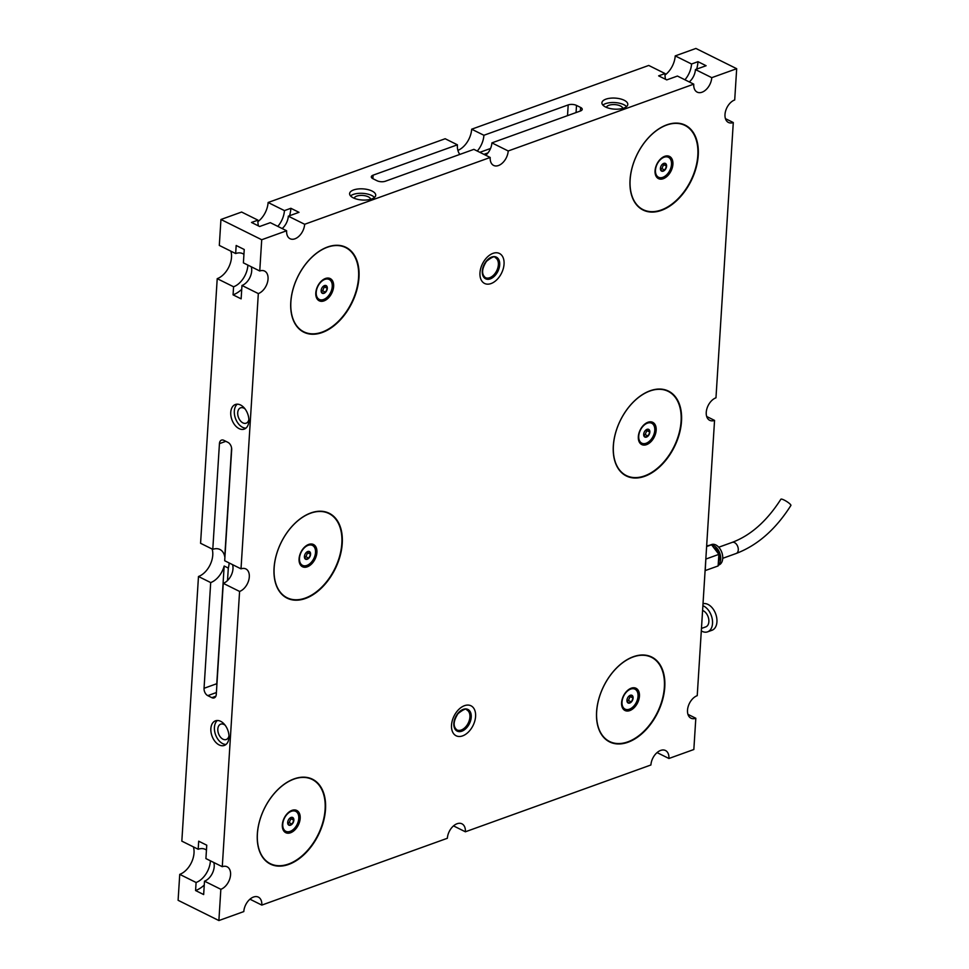 <?xml version="1.0" encoding="UTF-8"?>
<svg xmlns="http://www.w3.org/2000/svg" width="969" height="969" viewBox="0 0 969 969"><rect width="100%" height="100%" fill="white"/><g stroke="black" fill="none" stroke-linecap="round" stroke-linejoin="round"><path stroke-width="1.45" d="M219.164 744.931A13.082 8.43 -109.8 0 0 224.348 745.427A13.082 8.43 -109.8 0 0 228.781 733.981A13.082 8.43 -109.8 0 0 220.653 721.311A13.082 8.43 -109.8 0 0 215.481 720.815A13.082 8.43 -109.8 0 0 211.036 732.261A13.082 8.43 -109.8 0 0 219.164 744.931M217.371 720.488A13.082 8.43 -109.8 0 0 214.876 732.407A13.082 8.43 -109.8 0 0 222.725 743.647A13.082 8.43 -109.8 0 0 226.007 744.471M239.064 428.613A13.082 8.43 -109.8 0 0 244.249 429.11A13.082 8.43 -109.8 0 0 248.682 417.651A13.082 8.43 -109.8 0 0 240.554 404.994A13.082 8.43 -109.8 0 0 235.382 404.497A13.082 8.43 -109.8 0 0 230.937 415.943A13.082 8.43 -109.8 0 0 239.064 428.613M237.272 404.17A13.082 8.43 -109.8 0 0 234.777 416.089A13.082 8.43 -109.8 0 0 242.625 427.329A13.082 8.43 -109.8 0 0 245.908 428.153M353.237 197.833A13.082 5.584 3.6 0 0 367.372 199.905A13.082 5.584 3.6 0 0 375.718 195.266A13.082 5.584 3.6 0 0 372.072 191.05A13.082 5.584 3.6 0 0 357.936 188.991A13.082 5.584 3.6 0 0 349.603 193.618A13.082 5.584 3.6 0 0 353.237 197.833M374.47 197.434A13.082 5.584 3.6 0 0 371.793 195.52A13.082 5.584 3.6 0 0 350.56 195.932M605.528 106.978A12.96 5.535 3.6 0 0 619.53 109.025A12.96 5.535 3.6 0 0 627.803 104.434A12.96 5.535 3.6 0 0 624.193 100.267A12.96 5.535 3.6 0 0 610.191 98.22A12.96 5.535 3.6 0 0 601.919 102.811A12.96 5.535 3.6 0 0 605.528 106.978M626.555 106.602A12.96 5.535 3.6 0 0 623.915 104.737A12.96 5.535 3.6 0 0 602.888 105.112M504.05 264.137A16.727 10.623 116.4 0 0 499.447 253.478A16.727 10.623 116.4 0 0 487.153 257.221A16.727 10.623 116.4 0 0 479.97 272.798A16.727 10.623 116.4 0 0 484.573 283.445A16.727 10.623 116.4 0 0 496.867 279.714A16.727 10.623 116.4 0 0 504.05 264.137M475.585 716.442A16.727 10.623 116.4 0 0 470.995 705.795A16.727 10.623 116.4 0 0 458.688 709.526A16.727 10.623 116.4 0 0 451.518 725.115A16.727 10.623 116.4 0 0 456.108 735.762A16.727 10.623 116.4 0 0 468.415 732.031A16.727 10.623 116.4 0 0 475.585 716.442M664.77 687.203A47.372 30.075 116.4 0 0 651.749 657.043A47.372 30.075 116.4 0 0 616.914 667.617A47.372 30.075 116.4 0 0 596.589 711.755A47.372 30.075 116.4 0 0 609.61 741.915A47.372 30.075 116.4 0 0 644.446 731.341A47.372 30.075 116.4 0 0 664.77 687.203M649.981 656.57A47.372 30.075 116.4 0 0 649.218 656.013M325.511 809.369A47.372 30.075 116.4 0 0 312.49 779.221A47.372 30.075 116.4 0 0 277.655 789.783A47.372 30.075 116.4 0 0 257.33 833.934A47.372 30.075 116.4 0 0 270.351 864.082A47.372 30.075 116.4 0 0 305.187 853.519A47.372 30.075 116.4 0 0 325.511 809.369M310.722 778.737A47.372 30.075 116.4 0 0 309.959 778.18M342.251 543.427A47.372 30.075 116.4 0 0 329.218 513.279A47.372 30.075 116.4 0 0 294.394 523.841A47.372 30.075 116.4 0 0 274.057 567.991A47.372 30.075 116.4 0 0 287.078 598.139A47.372 30.075 116.4 0 0 321.914 587.577A47.372 30.075 116.4 0 0 342.251 543.427M327.461 512.795A47.372 30.075 116.4 0 0 326.686 512.238M681.51 421.261A47.372 30.075 116.4 0 0 668.477 391.101A47.372 30.075 116.4 0 0 633.653 401.675A47.372 30.075 116.4 0 0 613.316 445.813A47.372 30.075 116.4 0 0 626.337 475.973A47.372 30.075 116.4 0 0 661.173 465.399A47.372 30.075 116.4 0 0 681.51 421.261M666.72 390.628A47.372 30.075 116.4 0 0 665.945 390.071M698.237 155.319A47.372 30.075 116.4 0 0 685.216 125.158A47.372 30.075 116.4 0 0 650.381 135.733A47.372 30.075 116.4 0 0 630.044 179.871A47.372 30.075 116.4 0 0 643.077 210.031A47.372 30.075 116.4 0 0 677.9 199.457A47.372 30.075 116.4 0 0 698.237 155.319M683.448 124.686A47.372 30.075 116.4 0 0 682.685 124.129M358.978 277.485A47.372 30.075 116.4 0 0 345.957 247.337A47.372 30.075 116.4 0 0 311.122 257.899A47.372 30.075 116.4 0 0 290.785 302.049A47.372 30.075 116.4 0 0 303.818 332.197A47.372 30.075 116.4 0 0 338.641 321.635A47.372 30.075 116.4 0 0 358.978 277.485M344.189 246.853A47.372 30.075 116.4 0 0 343.426 246.296M606.449 107.402A8.164 3.488 -176.4 0 1 611.827 104.664A8.164 3.488 -176.4 0 1 620.463 105.972A8.164 3.488 -176.4 0 1 622.728 108.431M354.242 198.282A8.164 3.488 -176.4 0 1 359.56 195.496A8.164 3.488 -176.4 0 1 368.256 196.792A8.164 3.488 -176.4 0 1 370.533 199.311M248.876 419.48A8.164 5.257 70.2 0 1 246.138 423.199A8.164 5.257 70.2 0 1 242.916 422.884A8.164 5.257 70.2 0 1 237.829 414.986A8.164 5.257 70.2 0 1 240.603 407.828A8.164 5.257 70.2 0 1 243.837 408.143A8.164 5.257 70.2 0 1 245.084 408.954M228.975 735.81A8.164 5.257 70.2 0 1 226.237 739.517A8.164 5.257 70.2 0 1 223.003 739.214A8.164 5.257 70.2 0 1 217.928 731.304A8.164 5.257 70.2 0 1 220.702 724.158A8.164 5.257 70.2 0 1 223.936 724.473A8.164 5.257 70.2 0 1 225.183 725.272M706.692 416.5L714.553 420.401L697.232 695.657A12.512 7.946 116.4 0 0 688.099 706.813A12.512 7.946 116.4 0 0 690.958 718.174A12.512 7.946 116.4 0 0 695.815 718.259L693.84 749.509L668.925 758.485A12.512 7.946 116.4 0 0 665.485 750.515A12.512 7.946 116.4 0 0 656.279 753.313A12.512 7.946 116.4 0 0 650.914 764.977L465.374 831.79A12.512 7.946 116.4 0 0 461.934 823.82A12.512 7.946 116.4 0 0 452.729 826.618A12.512 7.946 116.4 0 0 447.363 838.27L261.812 905.094A12.512 7.946 116.4 0 0 258.372 897.124A12.512 7.946 116.4 0 0 249.178 899.91A12.512 7.946 116.4 0 0 243.8 911.575L218.885 920.55L220.847 889.3L204.495 881.172L203.66 894.557L195.581 890.547L196.089 882.493L179.737 874.365L178.102 900.298L218.885 920.55M487.964 152.908L483.943 154.362M665.013 75.049A18.411 11.689 116.4 0 0 675.223 55.899L691.551 64.002L697.983 61.689L706.11 65.722L695.439 69.562L711.755 77.665A12.512 7.946 -63.6 0 1 706.389 89.33A12.512 7.946 -63.6 0 1 697.183 92.128A12.512 7.946 -63.6 0 1 693.743 84.158L677.428 76.054L666.757 79.894L658.629 75.861L665.049 73.547L648.733 65.444L471.673 129.204L483.906 135.272A18.411 11.689 -63.6 0 1 477.281 151.055M485.748 155.258A12.512 7.946 116.4 0 0 491.901 142.879L508.204 150.97L693.743 84.158M508.204 150.97A12.512 7.946 -63.6 0 1 502.838 162.635A12.512 7.946 -63.6 0 1 493.633 165.433A12.512 7.946 -63.6 0 1 490.193 157.463L473.877 149.359L385.347 181.239A5.887 2.519 3.6 0 1 377.038 180.743L372.956 178.72A5.887 2.519 3.6 0 1 371.309 176.818A5.887 2.519 3.6 0 1 373.113 175.171L457.404 144.817L445.171 138.737L268.11 202.497L284.438 210.612L290.87 208.287L298.997 212.332L288.326 216.172L304.654 224.275L490.193 157.463M304.654 224.275A12.512 7.946 -63.6 0 1 299.276 235.939A12.512 7.946 -63.6 0 1 290.07 238.725A12.512 7.946 -63.6 0 1 286.63 230.767L270.315 222.664L259.644 226.504L251.516 222.458L257.936 220.145L241.62 212.041L220.944 219.491L219.309 245.423L235.661 253.551L236.17 245.484L244.236 249.493L243.401 262.865L259.753 270.993L261.715 239.743L286.63 230.767M259.753 270.993A12.512 7.946 -63.6 0 1 264.61 271.078A12.512 7.946 -63.6 0 1 267.456 282.439A12.512 7.946 -63.6 0 1 258.323 293.583L241.971 285.467L241.136 298.852L233.069 294.842L233.577 286.776L217.213 278.66L200.571 543.282L212.78 549.35A18.411 11.689 -63.6 0 1 219.927 549.471A18.411 11.689 -63.6 0 1 224.76 556.751L224.929 556.836M225.838 441.319L219.442 443.632A5.887 3.791 -109.8 0 1 221.513 440.108A5.887 3.791 -109.8 0 1 223.851 440.338L227.933 442.361A5.887 3.791 -109.8 0 1 231.676 449.701L224.687 560.736L241.015 568.851L258.323 293.583M241.015 568.851A12.512 7.946 -63.6 0 1 245.872 568.936A12.512 7.946 -63.6 0 1 248.718 580.298A12.512 7.946 -63.6 0 1 239.585 591.441L223.258 583.338A12.512 7.946 116.4 0 0 232.548 564.648M212.126 549.023A18.411 11.689 -63.6 0 1 198.475 576.507L181.833 841.14L198.185 849.256L198.693 841.189L206.76 845.198L205.912 858.582L222.276 866.698L239.585 591.441M222.276 866.698A12.512 7.946 -63.6 0 1 227.121 866.795A12.512 7.946 -63.6 0 1 229.98 878.156A12.512 7.946 -63.6 0 1 220.847 889.3M711.755 77.665L736.682 68.702L734.708 99.952A12.512 7.946 116.4 0 0 725.587 111.096A12.512 7.946 116.4 0 0 728.434 122.457A12.512 7.946 116.4 0 0 733.291 122.542L715.97 397.811A12.512 7.946 116.4 0 0 706.837 408.954A12.512 7.946 116.4 0 0 709.696 420.316A12.512 7.946 116.4 0 0 714.553 420.401M675.223 55.899L695.899 48.45L736.682 68.702M193.388 846.882A18.411 11.689 -63.6 0 1 179.737 874.365M230.864 251.165A18.411 11.689 -63.6 0 1 217.213 278.66M257.899 221.647A18.411 11.689 116.4 0 0 268.11 202.497M457.889 150.389A18.411 11.689 116.4 0 0 471.673 129.204M491.901 142.879L580.419 110.999A5.887 2.519 3.6 0 0 582.224 109.34A5.887 2.519 3.6 0 0 580.588 107.438L576.507 105.415A5.887 2.519 3.6 0 0 568.197 104.918L483.906 135.272M261.715 239.743L220.944 219.491M229.144 562.953A18.411 11.689 -63.6 0 1 228.309 568.064L227.521 580.54M219.442 443.632L212.78 549.35M228.309 568.064L224.166 566.017A18.411 11.689 -63.6 0 1 210.697 582.575L204.047 688.293A5.887 3.791 -109.8 0 0 207.79 695.645L211.86 697.668A5.887 3.791 -109.8 0 0 214.197 697.886A5.887 3.791 -109.8 0 0 216.281 694.373L223.258 583.338M210.697 582.575L198.475 576.507M465.374 831.79L453.504 825.891M668.925 758.485L657.055 752.586M261.812 905.094L249.954 899.196M687.954 714.359L695.815 718.259M725.43 118.642L733.291 122.542M198.185 849.256A18.411 11.689 -63.6 0 1 205.331 849.389A18.411 11.689 -63.6 0 1 206.458 850.079M210.406 860.811A18.411 11.689 -63.6 0 1 196.089 882.493M204.253 885.06A27.338 17.357 -63.6 0 1 195.581 890.547M213.774 862.483A12.512 7.946 -63.6 0 1 204.495 881.172M235.661 253.551A18.411 11.689 -63.6 0 1 242.807 253.672A18.411 11.689 -63.6 0 1 243.934 254.362M247.882 265.094A18.411 11.689 -63.6 0 1 233.577 286.776M241.729 289.343A27.338 17.357 -63.6 0 1 233.069 294.842M251.262 266.778A12.512 7.946 -63.6 0 1 241.971 285.467M224.166 566.017L216.765 683.714A5.887 3.791 -109.8 0 0 216.85 685.349M231.591 448.078L224.76 556.751M459.863 154.41A18.411 11.689 -63.6 0 1 457.404 144.817M288.326 216.172A12.512 7.946 -63.6 0 1 282.185 228.551M290.87 208.287A27.338 17.357 -63.6 0 1 289.586 215.724M284.438 210.612A18.411 11.689 -63.6 0 1 277.812 226.383M258.481 225.922A18.411 11.689 -63.6 0 1 257.936 220.145M695.439 69.562A12.512 7.946 -63.6 0 1 689.286 81.941M697.983 61.689A27.338 17.357 -63.6 0 1 696.687 69.114M691.551 64.002A18.411 11.689 -63.6 0 1 684.926 79.785M665.594 79.325A18.411 11.689 -63.6 0 1 665.049 73.547M490.544 148.475L479.849 152.327M301.456 330.804A47.372 30.075 116.4 0 0 302.364 331.083M640.715 208.638A47.372 30.075 116.4 0 0 641.623 208.916M623.975 474.58A47.372 30.075 116.4 0 0 624.884 474.858M284.716 596.747A47.372 30.075 116.4 0 0 285.625 597.025M267.989 862.689A47.372 30.075 116.4 0 0 268.897 862.967M607.248 740.522A47.372 30.075 116.4 0 0 608.157 740.8M703.022 603.748A14.002 9.024 70.2 0 1 708.036 604.45A14.002 9.024 70.2 0 1 716.745 618.004A14.002 9.024 70.2 0 1 711.985 630.262L707.576 631.849A14.002 9.024 70.2 0 1 702.04 631.316A14.002 9.024 70.2 0 1 701.314 630.904M702.888 605.71A14.002 9.024 70.2 0 1 703.627 606.037A14.002 9.024 70.2 0 1 712.336 619.591A14.002 9.024 70.2 0 1 707.576 631.849M702.598 610.494A8.721 5.62 70.2 0 1 703.324 610.797A8.721 5.62 70.2 0 1 708.751 619.239A8.721 5.62 70.2 0 1 705.783 626.882L701.459 628.433M709.683 545.232L711.561 544.554A10.841 6.989 70.2 0 1 715.849 544.966A10.841 6.989 70.2 0 1 722.583 555.467A10.841 6.989 70.2 0 1 718.901 564.951L718.186 565.218M711.767 545.05A10.841 6.989 70.2 0 1 713.814 545.692A10.841 6.989 70.2 0 1 720.33 555.055A10.841 6.989 70.2 0 1 718.199 564.939M713.596 547.461A8.842 5.693 70.2 0 1 713.693 547.509A8.842 5.693 70.2 0 1 718.78 554.256M706.655 545.971L711.549 544.772L718.865 554.365L718.138 565.944L705.105 570.62M705.844 558.834L705.25 570.584M711.549 544.772L706.619 546.54M718.865 554.365L705.977 559.016M718.853 554.51A8.842 5.693 70.2 0 1 718.392 561.85M736.198 553.469A5.887 3.791 70.2 0 0 738.293 549.568A5.887 3.791 70.2 0 0 734.236 542.47A5.887 3.791 70.2 0 0 732.201 542.374C750.672 535.445 766.903 521.068 780.893 499.217A5.887 1.139 31.9 0 1 782.952 499.519A5.887 1.139 31.9 0 1 788.451 502.705A5.887 1.139 31.9 0 1 790.898 505.455C775.769 529.328 757.528 545.341 736.198 553.469L722.741 558.314M300.136 564.442A12.403 7.873 116.4 0 0 312.284 563.243A12.403 7.873 116.4 0 0 315.846 546.819A12.403 7.873 116.4 0 0 305.332 546.419A12.403 7.873 116.4 0 0 299.058 559.077A12.403 7.873 116.4 0 0 300.136 564.442M337.781 522.206A47.021 29.857 116.4 0 0 328.903 513.509A47.021 29.857 116.4 0 0 286.025 534.113A47.021 29.857 116.4 0 0 278.2 589.043A47.021 29.857 116.4 0 0 287.078 597.74A47.021 29.857 116.4 0 0 329.944 577.149A47.021 29.857 116.4 0 0 337.781 522.206M316.863 298.5A12.403 7.873 116.4 0 0 329.012 297.301A12.403 7.873 116.4 0 0 332.573 280.877A12.403 7.873 116.4 0 0 322.071 280.477A12.403 7.873 116.4 0 0 315.785 293.135A12.403 7.873 116.4 0 0 316.863 298.5M354.509 256.264A47.021 29.857 116.4 0 0 345.63 247.567A47.021 29.857 116.4 0 0 302.764 268.171A47.021 29.857 116.4 0 0 294.927 323.101A47.021 29.857 116.4 0 0 303.806 331.798A47.021 29.857 116.4 0 0 346.684 311.206A47.021 29.857 116.4 0 0 354.509 256.264M656.122 176.322A12.403 7.873 116.4 0 0 668.271 175.123A12.403 7.873 116.4 0 0 671.832 158.698A12.403 7.873 116.4 0 0 661.33 158.31A12.403 7.873 116.4 0 0 655.044 170.968A12.403 7.873 116.4 0 0 656.122 176.322M693.768 134.097A47.021 29.857 116.4 0 0 684.889 125.401A47.021 29.857 116.4 0 0 642.023 145.992A47.021 29.857 116.4 0 0 634.186 200.934A47.021 29.857 116.4 0 0 643.065 209.631A47.021 29.857 116.4 0 0 685.943 189.028A47.021 29.857 116.4 0 0 693.768 134.097M639.395 442.264A12.403 7.873 116.4 0 0 651.543 441.065A12.403 7.873 116.4 0 0 655.105 424.64A12.403 7.873 116.4 0 0 644.591 424.252A12.403 7.873 116.4 0 0 638.317 436.91A12.403 7.873 116.4 0 0 639.395 442.264M677.04 400.04A47.021 29.857 116.4 0 0 668.162 391.343A47.021 29.857 116.4 0 0 625.284 411.946A47.021 29.857 116.4 0 0 617.459 466.876A47.021 29.857 116.4 0 0 626.337 475.573A47.021 29.857 116.4 0 0 669.204 454.97A47.021 29.857 116.4 0 0 677.04 400.04M622.655 708.206A12.403 7.873 116.4 0 0 634.804 707.007A12.403 7.873 116.4 0 0 638.377 690.582A12.403 7.873 116.4 0 0 627.864 690.194A12.403 7.873 116.4 0 0 621.577 702.852A12.403 7.873 116.4 0 0 622.655 708.206M660.313 665.982A47.021 29.857 116.4 0 0 651.434 657.285A47.021 29.857 116.4 0 0 608.556 677.888A47.021 29.857 116.4 0 0 600.719 732.818A47.021 29.857 116.4 0 0 609.598 741.515A47.021 29.857 116.4 0 0 652.476 720.912A47.021 29.857 116.4 0 0 660.313 665.982M283.396 830.385A12.403 7.873 116.4 0 0 295.545 829.185A12.403 7.873 116.4 0 0 299.118 812.761A12.403 7.873 116.4 0 0 288.605 812.361A12.403 7.873 116.4 0 0 282.318 825.019A12.403 7.873 116.4 0 0 283.396 830.385M321.054 788.148A47.021 29.857 116.4 0 0 312.175 779.451A47.021 29.857 116.4 0 0 269.297 800.055A47.021 29.857 116.4 0 0 261.46 854.985A47.021 29.857 116.4 0 0 270.339 863.682A47.021 29.857 116.4 0 0 313.217 843.091A47.021 29.857 116.4 0 0 321.054 788.148M663.244 171.138A4.288 2.725 116.4 0 0 664.819 170.072A4.288 2.725 116.4 0 0 666.575 166.159A4.288 2.725 116.4 0 0 665.243 163.361A4.288 2.725 116.4 0 0 662.578 164.088A4.288 2.725 116.4 0 0 662.154 164.476A4.288 2.725 116.4 0 0 660.41 168.388A4.288 2.725 116.4 0 0 660.398 168.461A4.288 2.725 116.4 0 0 661.742 171.174A4.288 2.725 116.4 0 0 663.244 171.138M660.41 168.388L661.742 171.174L664.819 170.072L666.575 166.159L665.243 163.361L662.154 164.476M655.068 170.556A11.131 7.074 116.4 0 0 658.157 177.048A11.131 7.074 116.4 0 0 658.351 177.145M655.48 170.156A11.131 7.074 116.4 0 0 658.532 177.242A11.131 7.074 116.4 0 0 666.72 174.759A11.131 7.074 116.4 0 0 671.505 164.391A11.131 7.074 116.4 0 0 668.44 157.293A11.131 7.074 116.4 0 0 660.252 159.788A11.131 7.074 116.4 0 0 655.48 170.156M668.247 157.208A11.131 7.074 116.4 0 0 668.053 157.111A11.131 7.074 116.4 0 0 661.015 158.577M660.483 169.09L661.851 168.594L663.608 164.694L663.171 163.773M661.851 168.594L664.819 170.072M663.608 164.694L666.575 166.159M323.985 293.316A4.288 2.725 116.4 0 0 325.56 292.238A4.288 2.725 116.4 0 0 327.316 288.338A4.288 2.725 116.4 0 0 325.984 285.54A4.288 2.725 116.4 0 0 323.319 286.267A4.288 2.725 116.4 0 0 322.895 286.642A4.288 2.725 116.4 0 0 321.151 290.555A4.288 2.725 116.4 0 0 321.139 290.639A4.288 2.725 116.4 0 0 322.483 293.353A4.288 2.725 116.4 0 0 323.985 293.316M321.151 290.555L322.483 293.353L325.56 292.238L327.316 288.338L325.984 285.54L322.895 286.642M315.809 292.735A11.131 7.074 116.4 0 0 318.898 299.227A11.131 7.074 116.4 0 0 319.092 299.312M316.221 292.323A11.131 7.074 116.4 0 0 319.273 299.421A11.131 7.074 116.4 0 0 327.461 296.938A11.131 7.074 116.4 0 0 332.246 286.558A11.131 7.074 116.4 0 0 329.181 279.472A11.131 7.074 116.4 0 0 320.993 281.955A11.131 7.074 116.4 0 0 316.221 292.323M328.988 279.375A11.131 7.074 116.4 0 0 328.794 279.278A11.131 7.074 116.4 0 0 321.756 280.744M321.223 291.257L322.592 290.761L324.349 286.86L323.912 285.94M322.592 290.761L325.56 292.238M324.349 286.86L327.316 288.338M646.517 437.08A4.288 2.725 116.4 0 0 648.091 436.014A4.288 2.725 116.4 0 0 649.848 432.101A4.288 2.725 116.4 0 0 648.515 429.303A4.288 2.725 116.4 0 0 645.839 430.03A4.288 2.725 116.4 0 0 645.427 430.418A4.288 2.725 116.4 0 0 643.67 434.33A4.288 2.725 116.4 0 0 643.67 434.403A4.288 2.725 116.4 0 0 645.003 437.116A4.288 2.725 116.4 0 0 646.517 437.08M643.67 434.33L645.003 437.116L648.091 436.014L649.848 432.101L648.515 429.303L645.427 430.418M638.341 436.498A11.131 7.074 116.4 0 0 641.417 442.99A11.131 7.074 116.4 0 0 641.611 443.087M638.741 436.098A11.131 7.074 116.4 0 0 641.805 443.184A11.131 7.074 116.4 0 0 649.993 440.701A11.131 7.074 116.4 0 0 654.778 430.333A11.131 7.074 116.4 0 0 651.713 423.235A11.131 7.074 116.4 0 0 643.525 425.73A11.131 7.074 116.4 0 0 638.741 436.098M651.519 423.15A11.131 7.074 116.4 0 0 651.325 423.053A11.131 7.074 116.4 0 0 644.288 424.519M643.755 435.033L645.124 434.536L646.88 430.636L646.444 429.715M645.124 434.536L648.091 436.014M646.88 430.636L649.848 432.101M307.258 559.258A4.288 2.725 116.4 0 0 308.832 558.18A4.288 2.725 116.4 0 0 310.589 554.28A4.288 2.725 116.4 0 0 309.256 551.482A4.288 2.725 116.4 0 0 306.579 552.209A4.288 2.725 116.4 0 0 306.168 552.596A4.288 2.725 116.4 0 0 304.411 556.497A4.288 2.725 116.4 0 0 304.411 556.581A4.288 2.725 116.4 0 0 305.744 559.295A4.288 2.725 116.4 0 0 307.258 559.258M304.411 556.497L305.744 559.295L308.832 558.18L310.589 554.28L309.256 551.482L306.168 552.596M299.082 558.677A11.131 7.074 116.4 0 0 302.158 565.169A11.131 7.074 116.4 0 0 302.352 565.254M299.482 558.277A11.131 7.074 116.4 0 0 302.546 565.363A11.131 7.074 116.4 0 0 310.734 562.88A11.131 7.074 116.4 0 0 315.519 552.5A11.131 7.074 116.4 0 0 312.454 545.414A11.131 7.074 116.4 0 0 304.266 547.897A11.131 7.074 116.4 0 0 299.482 558.277M312.26 545.317A11.131 7.074 116.4 0 0 312.066 545.22A11.131 7.074 116.4 0 0 305.029 546.686M304.496 557.199L305.865 556.703L307.621 552.802L307.185 551.882M305.865 556.703L308.832 558.18M307.621 552.802L310.589 554.28M290.518 825.2A4.288 2.725 116.4 0 0 292.105 824.122A4.288 2.725 116.4 0 0 293.849 820.222A4.288 2.725 116.4 0 0 292.517 817.424A4.288 2.725 116.4 0 0 289.852 818.151A4.288 2.725 116.4 0 0 289.44 818.539A4.288 2.725 116.4 0 0 287.684 822.439A4.288 2.725 116.4 0 0 287.684 822.524A4.288 2.725 116.4 0 0 289.016 825.237A4.288 2.725 116.4 0 0 290.518 825.2M287.684 822.439L289.016 825.237L292.105 824.122L293.849 820.222L292.517 817.424L289.44 818.539M282.342 824.619A11.131 7.074 116.4 0 0 285.431 831.111A11.131 7.074 116.4 0 0 285.625 831.196M282.754 824.219A11.131 7.074 116.4 0 0 285.819 831.305A11.131 7.074 116.4 0 0 294.007 828.822A11.131 7.074 116.4 0 0 298.779 818.442A11.131 7.074 116.4 0 0 295.715 811.356A11.131 7.074 116.4 0 0 287.539 813.839A11.131 7.074 116.4 0 0 282.754 824.219M295.521 811.259A11.131 7.074 116.4 0 0 295.339 811.162A11.131 7.074 116.4 0 0 288.302 812.628M287.757 823.141L289.137 822.645L290.882 818.744L290.446 817.836M289.137 822.645L292.105 824.122M290.882 818.744L293.849 820.222M629.777 703.022A4.288 2.725 116.4 0 0 631.364 701.956A4.288 2.725 116.4 0 0 633.108 698.043A4.288 2.725 116.4 0 0 631.776 695.245A4.288 2.725 116.4 0 0 629.111 695.972A4.288 2.725 116.4 0 0 628.699 696.36A4.288 2.725 116.4 0 0 626.943 700.272A4.288 2.725 116.4 0 0 626.943 700.345A4.288 2.725 116.4 0 0 628.275 703.058A4.288 2.725 116.4 0 0 629.777 703.022M626.943 700.272L628.275 703.058L631.364 701.956L633.108 698.043L631.776 695.245L628.699 696.36M621.601 702.44A11.131 7.074 116.4 0 0 624.69 708.945A11.131 7.074 116.4 0 0 624.884 709.029M622.013 702.04A11.131 7.074 116.4 0 0 625.078 709.126A11.131 7.074 116.4 0 0 633.266 706.643A11.131 7.074 116.4 0 0 638.038 696.275A11.131 7.074 116.4 0 0 634.974 689.189A11.131 7.074 116.4 0 0 626.798 691.672A11.131 7.074 116.4 0 0 622.013 702.04M634.78 689.092A11.131 7.074 116.4 0 0 634.598 688.995A11.131 7.074 116.4 0 0 627.561 690.461M627.016 700.975L628.396 700.478L630.141 696.578L629.705 695.657M628.396 700.478L631.364 701.956M630.141 696.578L633.108 698.043M216.765 683.714L204.047 688.293M215.845 696.226L211.86 697.668M216.39 692.544L207.79 695.645M567.519 115.638L568.197 104.918M372.895 178.696L373.113 175.171M576.058 112.561L576.507 105.415M580.358 111.011L580.588 107.438M494.614 274.009A11.143 7.074 116.4 0 0 495.304 257.657C494.856 255.78 491.901 257.003 486.45 261.339C481.714 268.849 481.363 274.288 485.384 277.618A11.143 7.074 116.4 0 0 494.614 274.009M486.365 261.061A12.088 7.679 -63.6 0 1 498.393 258.953A12.088 7.679 -63.6 0 1 495.631 274.869A12.088 7.679 -63.6 0 1 483.604 276.977A12.088 7.679 -63.6 0 1 486.365 261.061M466.162 726.314A11.143 7.074 116.4 0 0 466.852 709.974C466.392 708.097 463.448 709.32 457.986 713.656C453.25 721.166 452.898 726.593 456.932 729.936A11.143 7.074 116.4 0 0 466.162 726.314M457.913 713.378A12.088 7.679 -63.6 0 1 469.941 711.27A12.088 7.679 -63.6 0 1 467.167 727.186A12.088 7.679 -63.6 0 1 455.139 729.294A12.088 7.679 -63.6 0 1 457.913 713.378M732.201 542.374L718.744 547.219M328.903 513.509L325.778 511.959M287.078 597.74L283.953 596.189M345.63 247.567L342.517 246.017M303.806 331.798L300.681 330.247M684.889 125.401L681.776 123.85M643.065 209.631L639.94 208.081M668.162 391.343L665.037 389.792M626.337 475.573L623.212 474.023M651.434 657.285L648.309 655.734M609.598 741.515L606.485 739.965M312.175 779.451L309.05 777.901M270.339 863.682L267.226 862.131"/></g></svg>
